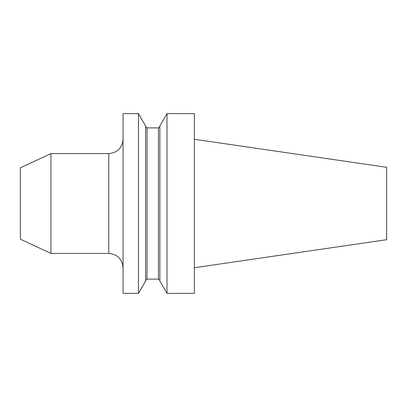 <?xml version="1.0" encoding="UTF-8"?>
<svg xmlns="http://www.w3.org/2000/svg" width="407" height="407" viewBox="0 0 407 407"><rect width="100%" height="100%" fill="white"/><g stroke="black" fill="none" stroke-linecap="round" stroke-linejoin="round"><path stroke-width="0.61" d="M50.941 253.424L20.35 239.158L20.35 167.842L50.941 153.576L50.941 253.424L108.786 253.424L108.786 153.576L50.941 153.576M194.373 267.735L386.65 239.698L386.65 167.302L194.373 139.265M194.373 203.5L194.373 113.634L166.987 113.634L166.987 293.366L194.373 293.366L194.373 203.5M138.456 293.366L145.589 281.008L145.589 125.992L138.456 113.634L123.051 113.634L123.051 293.366L138.456 293.366L138.456 113.634M166.987 293.366L159.854 281.008L159.854 125.992L166.987 113.634M159.854 280.525L158.425 279.1L158.425 127.9L159.854 126.475M158.425 279.1L147.013 279.1L147.013 127.9L145.589 126.475M108.786 253.424C117.45 254.268 122.207 259.025 123.051 267.689M158.425 127.9L147.013 127.9M147.013 279.1L145.589 280.525M108.786 153.576C117.45 152.732 122.207 147.975 123.051 139.311"/></g></svg>
